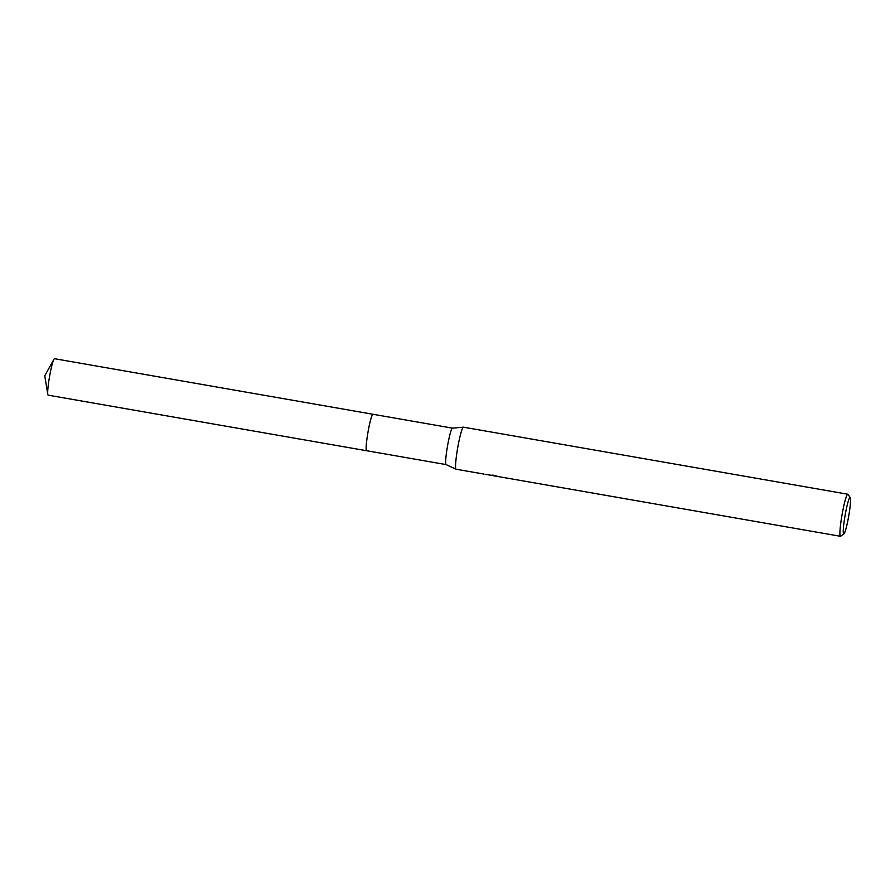 <?xml version="1.0" encoding="UTF-8"?>
<svg xmlns="http://www.w3.org/2000/svg" width="895" height="895" viewBox="0 0 895 895"><rect width="100%" height="100%" fill="white"/><g stroke="black" fill="none" stroke-linecap="round" stroke-linejoin="round"><path stroke-width="1.34" d="M47.793 394.371A18.504 1.835 -80.1 0 1 49.27 378.205A18.504 1.835 -80.1 0 1 53.913 359.32L44.75 375.777L47.793 394.371A18.504 1.835 -80.1 0 0 48.173 395.165L366.614 450.733A18.504 1.835 -80.1 0 1 367.711 433.773A18.504 1.835 -80.1 0 1 372.98 414.262A18.504 1.835 -80.1 0 0 372.812 414.307A18.504 1.835 -80.1 0 0 367.823 433.158A18.504 1.835 -80.1 0 0 366.648 450.733A18.504 1.835 -80.1 0 1 366.614 450.733A18.504 1.835 -80.1 0 1 367.856 432.979A18.504 1.835 -80.1 0 1 372.812 414.318A18.504 1.835 -80.1 0 1 372.98 414.273A18.504 1.835 -80.1 0 1 373.025 414.284M446.135 464.594A18.504 1.835 -80.1 0 1 446.09 464.583A18.504 1.835 -80.1 0 1 447.41 446.616A18.504 1.835 -80.1 0 1 452.322 428.19A18.504 1.835 -80.1 0 1 452.445 428.146A18.504 1.835 -80.1 0 1 452.501 428.146L54.528 358.705A18.504 1.835 -80.1 0 0 53.913 359.32M484.061 474.104L456.103 469.226A21.346 2.126 -80.1 0 1 456.058 469.215A21.346 2.126 -80.1 0 1 457.58 448.473A21.346 2.126 -80.1 0 1 463.252 427.217A21.346 2.126 -80.1 0 1 463.386 427.172A21.346 2.126 -80.1 0 1 463.442 427.172L847.789 494.23A21.346 2.126 -80.1 0 1 847.979 494.376L850.25 497.642A18.504 1.835 -80.1 0 1 848.717 516.068A18.504 1.835 -80.1 0 1 843.918 533.912A18.504 1.835 -80.1 0 1 843.895 533.935A18.504 1.835 -80.1 0 1 844.824 517.019A18.504 1.835 -80.1 0 1 849.914 497.564A18.504 1.835 -80.1 0 1 850.25 497.642M491.031 475.323L490.214 475.111M843.918 533.912L840.673 536.228A21.346 2.126 -80.1 0 1 840.673 536.228A21.346 2.126 -80.1 0 1 840.64 536.239A21.346 2.126 -80.1 0 1 840.45 536.295A21.346 2.126 -80.1 0 1 841.871 515.811A21.346 2.126 -80.1 0 1 847.587 494.286A21.346 2.126 -80.1 0 1 847.789 494.23M485.381 474.339L497.788 476.408L493.29 475.223M492.597 475.1L491.635 475.2M366.626 450.722L446.113 464.594M446.09 464.583L456.058 469.215M493.302 475.715L840.45 536.295M452.445 428.146L463.386 427.172"/></g></svg>
